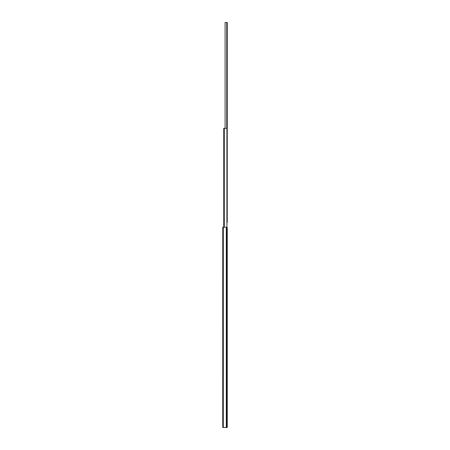 <?xml version="1.0" encoding="UTF-8"?>
<svg xmlns="http://www.w3.org/2000/svg" width="450" height="450" viewBox="0 0 450 450"><rect width="100%" height="100%" fill="white"/><g stroke="black" fill="none" stroke-linecap="round" stroke-linejoin="round"><path stroke-width="0.67" d="M226.851 227.559L227.239 227.559L227.239 427.5L226.755 427.5L226.755 425.379L226.755 427.5L222.761 427.5L223.301 427.5L223.307 227.211L226.311 227.211L226.311 427.5L223.301 427.5L223.307 227.211L226.311 227.211L226.311 427.5L222.761 427.5L227.239 427.5L227.239 227.559L226.912 227.559M222.761 227.211L222.761 427.5L222.761 227.211L223.307 227.211L222.761 227.211L222.761 427.5L222.773 227.211M226.912 326.137L226.912 425.379L226.311 425.379L226.912 425.379L226.912 326.137L226.311 326.137L226.912 326.137L226.912 128.317L226.912 326.137M223.751 128.317L223.751 227.211L223.751 128.317L224.291 128.317L223.751 128.317M224.291 227.211L224.291 128.317L226.912 128.317L224.291 128.317L224.291 227.211M225.096 128.317L225.096 22.5L226.755 22.5L226.755 128.317L226.755 22.5L227.239 22.5L225.096 22.5L225.096 128.317M226.912 222.441L227.239 222.441L227.239 22.5L227.239 222.441L226.851 222.441"/></g></svg>
